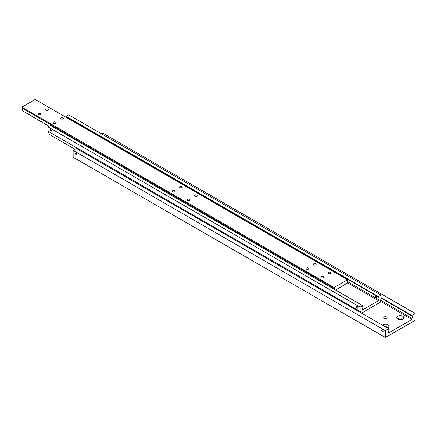 <?xml version="1.0" encoding="UTF-8"?>
<svg xmlns="http://www.w3.org/2000/svg" width="437" height="437" viewBox="0 0 437 437"><rect width="100%" height="100%" fill="white"/><g stroke="black" fill="none" stroke-linecap="round" stroke-linejoin="round"><path stroke-width="0.66" d="M388.247 331.426L388.684 331.678A1.682 0.972 -60 0 1 388.438 331.601A1.682 0.972 -60 0 1 388.089 330.831A1.682 0.972 -60 0 1 388.684 329.301L388.684 328.771L76.42 148.493L73.148 150.377L73.148 157.249L385.412 337.528L385.412 330.662L388.684 328.771M409.764 314.689L410.234 315.459L409.901 316L409.251 316.027L408.77 314.613L409.251 314.34L408.77 314.613M380.949 298.05L411.878 315.907A1.682 0.972 -60 0 1 412.124 315.984A1.682 0.972 -60 0 1 412.473 316.754A1.682 0.972 -60 0 1 411.878 318.289L380.512 300.181M386.603 316.923A1.682 0.972 180 0 1 387.095 317.612A1.682 0.972 180 0 1 386.057 318.507A1.682 0.972 180 0 1 384.221 318.3A1.682 0.972 180 0 1 383.73 317.612A1.682 0.972 180 0 1 384.768 316.716A1.682 0.972 180 0 1 386.603 316.923M384.893 326.581A1.786 1.032 180 0 1 386.674 326.843A1.786 1.032 180 0 1 387.198 327.57A1.786 1.032 180 0 1 387.122 327.87M382.435 325.166A3.469 2.005 180 0 1 387.865 324.778A3.469 2.005 180 0 1 387.865 327.613A3.469 2.005 180 0 1 387.198 327.914M398.62 319.371A1.786 1.032 180 0 1 398.495 318.988A1.786 1.032 180 0 1 399.598 318.032A1.786 1.032 180 0 1 401.543 318.256A1.786 1.032 180 0 1 402.067 318.988A1.786 1.032 180 0 1 401.936 319.371M401.324 319.523A1.786 1.032 0 0 0 399.232 319.523M397.828 319.026L397.828 319.026A3.469 2.005 180 0 1 397.828 316.197A3.469 2.005 180 0 1 402.734 316.197A3.469 2.005 180 0 1 402.734 319.026A3.469 2.005 180 0 1 397.828 319.026L397.828 319.026M76.125 154.66A1.032 0.595 60 0 1 75.448 153.748A1.032 0.595 60 0 1 75.606 152.917A1.032 0.595 60 0 1 76.125 152.966A1.032 0.595 60 0 1 76.797 153.879A1.032 0.595 60 0 1 76.639 154.709A1.032 0.595 60 0 1 76.125 154.66M382.435 329.815A1.032 0.595 60 0 1 383.112 330.727A1.032 0.595 60 0 1 382.954 331.557A1.032 0.595 60 0 1 382.435 331.508A1.032 0.595 60 0 1 381.763 330.596A1.032 0.595 60 0 1 381.922 329.766A1.032 0.595 60 0 1 382.435 329.815M388.684 331.678L388.684 332.896L411.878 319.502L380.409 301.333M411.878 319.502L411.878 318.289M411.878 315.907L411.878 315.383L380.949 297.526M411.878 315.383L415.15 313.493L415.15 320.359L385.412 337.528M385.412 330.662L73.148 150.377M415.15 313.493L102.892 133.209L101.701 133.897M380.512 301.552L380.949 301.803A1.682 0.972 -60 0 1 380.703 301.727A1.682 0.972 -60 0 1 380.354 300.956A1.682 0.972 -60 0 1 380.949 299.427L380.949 295.122L378.42 296.581L378.42 297.105A1.682 0.972 -60 0 1 378.666 297.182A1.682 0.972 -60 0 1 378.42 299.487L347.06 281.379M358.258 310.363L358.575 311.39M356.871 310.407L357.351 309.773M75.093 149.257L47.873 133.542A1.682 0.972 120 0 0 48.469 132.007A1.682 0.972 120 0 0 48.305 131.411M362.224 308.336L362.661 308.588A1.682 0.972 -60 0 1 362.415 308.511A1.682 0.972 -60 0 1 362.661 306.206L362.661 305.682L50.397 125.397L47.873 126.856L47.873 131.16L357.013 309.642A1.469 0.852 60 0 1 357.16 309.713A1.469 0.852 60 0 1 357.308 309.811L360.132 311.444A1.682 0.972 -60 0 1 360.378 311.521A1.682 0.972 -60 0 1 360.727 312.291A1.682 0.972 -60 0 1 360.694 312.613M68.997 118.968L69.144 118.547M50.845 131.133A1.032 0.595 60 0 1 50.168 130.226A1.032 0.595 60 0 1 50.326 129.396A1.032 0.595 60 0 1 50.845 129.445A1.032 0.595 60 0 1 51.522 130.357A1.032 0.595 60 0 1 51.364 131.187A1.032 0.595 60 0 1 50.845 131.133M376.312 295.887L376.443 297.198L375.793 297.226C375.126 295.958 375.126 295.396 375.793 295.538M357.16 306.293A1.032 0.595 60 0 1 357.832 307.206A1.032 0.595 60 0 1 357.674 308.036A1.032 0.595 60 0 1 357.16 307.981A1.032 0.595 60 0 1 356.483 307.074A1.032 0.595 60 0 1 356.641 306.244A1.032 0.595 60 0 1 357.16 306.293M69.996 119.039L70.461 119.809M66.757 117.673A1.682 0.972 120 0 0 66.599 117.078M380.949 295.122L68.691 114.838L66.162 116.297L66.162 116.826L378.42 297.105M346.951 282.531L378.42 300.7L362.661 309.8L362.661 308.588M378.42 299.487L378.42 300.7M66.162 116.297L378.42 296.581M360.132 311.444L360.132 307.14L362.661 305.682M380.949 301.803L361.618 313.149M47.873 133.542L74.935 149.35M47.873 126.856L360.132 307.14M347.06 282.75L347.491 283.001A1.682 0.972 -60 0 1 347.246 282.925A1.682 0.972 -60 0 1 346.896 282.155A1.682 0.972 -60 0 1 347.491 280.625L347.491 279.751L334.108 287.48L334.108 288.349A1.682 0.972 -60 0 1 334.36 288.425A1.682 0.972 -60 0 1 334.704 289.196A1.682 0.972 -60 0 1 334.676 289.523M331.17 287.497L331.574 286.885L332.235 288.114M331.137 287.136L331.574 286.885M49.07 126.162L21.85 110.446A1.682 0.972 120 0 0 22.445 108.917A1.682 0.972 120 0 0 22.287 108.321M347.491 279.751L35.233 99.472L21.85 107.196L21.85 108.07L334.108 288.349M321.228 277.746A1.398 0.808 180 0 1 320.818 277.178A1.398 0.808 180 0 1 321.681 276.43A1.398 0.808 180 0 1 323.205 276.605A1.398 0.808 180 0 1 323.615 277.178A1.398 0.808 180 0 1 322.752 277.921A1.398 0.808 180 0 1 321.228 277.746M306.359 269.165A1.398 0.808 180 0 1 305.949 268.591A1.398 0.808 180 0 1 306.812 267.848A1.398 0.808 180 0 1 308.336 268.023A1.398 0.808 180 0 1 308.746 268.591A1.398 0.808 180 0 1 307.883 269.339A1.398 0.808 180 0 1 306.359 269.165M328.662 273.458A1.398 0.808 180 0 1 328.253 272.885A1.398 0.808 180 0 1 329.116 272.142A1.398 0.808 180 0 1 330.64 272.317A1.398 0.808 180 0 1 331.049 272.885A1.398 0.808 180 0 1 330.186 273.633A1.398 0.808 180 0 1 328.662 273.458M313.793 264.871A1.398 0.808 180 0 1 313.384 264.298A1.398 0.808 180 0 1 314.247 263.555A1.398 0.808 180 0 1 315.771 263.73A1.398 0.808 180 0 1 316.18 264.298A1.398 0.808 180 0 1 315.317 265.046A1.398 0.808 180 0 1 313.793 264.871M38.707 114.636A1.398 0.808 180 0 1 38.298 114.062A1.398 0.808 180 0 1 39.161 113.32A1.398 0.808 180 0 1 40.685 113.494A1.398 0.808 180 0 1 41.094 114.062A1.398 0.808 180 0 1 40.231 114.811A1.398 0.808 180 0 1 38.707 114.636M53.576 123.223A1.398 0.808 180 0 1 53.167 122.65A1.398 0.808 180 0 1 54.03 121.907A1.398 0.808 180 0 1 55.554 122.081A1.398 0.808 180 0 1 55.963 122.65A1.398 0.808 180 0 1 55.1 123.398A1.398 0.808 180 0 1 53.576 123.223M46.142 110.343A1.398 0.808 180 0 1 45.732 109.774A1.398 0.808 180 0 1 46.595 109.026A1.398 0.808 180 0 1 48.119 109.201A1.398 0.808 180 0 1 48.529 109.774A1.398 0.808 180 0 1 47.666 110.517A1.398 0.808 180 0 1 46.142 110.343M61.011 118.93A1.398 0.808 180 0 1 60.601 118.356A1.398 0.808 180 0 1 61.464 117.613A1.398 0.808 180 0 1 62.988 117.788A1.398 0.808 180 0 1 63.398 118.356A1.398 0.808 180 0 1 62.535 119.104A1.398 0.808 180 0 1 61.011 118.93M172.533 191.898A1.398 0.808 180 0 1 172.123 191.33A1.398 0.808 180 0 1 172.986 190.581A1.398 0.808 180 0 1 174.51 190.756A1.398 0.808 180 0 1 174.92 191.33A1.398 0.808 180 0 1 174.057 192.072A1.398 0.808 180 0 1 172.533 191.898M187.402 200.485A1.398 0.808 180 0 1 186.992 199.911A1.398 0.808 180 0 1 187.855 199.168A1.398 0.808 180 0 1 189.379 199.343A1.398 0.808 180 0 1 189.789 199.911A1.398 0.808 180 0 1 188.926 200.659A1.398 0.808 180 0 1 187.402 200.485M179.968 187.61A1.398 0.808 180 0 1 179.558 187.036A1.398 0.808 180 0 1 180.421 186.293A1.398 0.808 180 0 1 181.945 186.468A1.398 0.808 180 0 1 182.355 187.036A1.398 0.808 180 0 1 181.492 187.784A1.398 0.808 180 0 1 179.968 187.61M194.836 196.191A1.398 0.808 180 0 1 194.427 195.623A1.398 0.808 180 0 1 195.29 194.875A1.398 0.808 180 0 1 196.814 195.049A1.398 0.808 180 0 1 197.224 195.623A1.398 0.808 180 0 1 196.36 196.366A1.398 0.808 180 0 1 194.836 196.191M21.85 110.446L48.911 126.255M21.85 107.196L334.108 287.48M347.491 283.001L335.6 290.053"/></g></svg>
